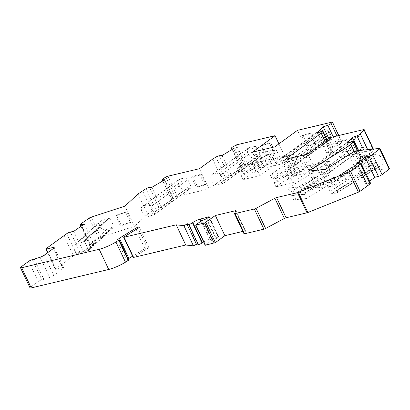 <?xml version="1.0" encoding="UTF-8"?>
<svg xmlns="http://www.w3.org/2000/svg" width="410" height="410" viewBox="0 0 410 410"><rect width="100%" height="100%" fill="white"/><g stroke="black" fill="none" stroke-linecap="round" stroke-linejoin="round"><path stroke-width="0.31" stroke-dasharray="2.05 1.54" d="M354.173 151.546L360.287 164.487L355.301 168.131L334.975 180.733L352.005 178.986L364.71 171.108L389.198 168.602L379.655 148.425M364.71 171.108L355.173 150.926M376.216 153.899C379.686 152.879 385.441 163.206 382.274 164.758L377.728 164.999A3.408 1.65 58.2 0 1 377.431 165.081L375.75 162.842L373.208 157.466L372.449 154.549A2.378 1.153 58.2 0 1 372.813 154.606L376.216 153.899L330.47 182.271C333.935 181.251 339.695 191.583 336.523 193.13L332.479 193.387L378.23 165.015M372.382 165.389L367.611 155.298L361.087 155.964L365.858 166.055L372.382 165.389L370.968 166.26L366.197 156.174L367.611 155.298M333.258 136.827L337.353 145.488A2.849 0.574 -25.3 0 0 340.618 143.695L341.93 142.403L341.709 142.26L306.982 150.526L297.937 157.132L275.546 162.462L284.591 155.861L245.959 165.061L242.264 167.121A2.849 0.574 -25.3 0 0 241.075 168.243A2.849 0.574 -25.3 0 0 241.382 168.346L244.073 168.167L231.568 175.726L228.882 175.91A2.849 0.574 -25.3 0 0 225.408 177.315L222.199 179.252L209.023 188.866L199.485 168.689M209.023 188.866L177.381 196.405A1.896 0.379 -25.3 0 0 175.413 197.241L172.999 198.65A2.849 0.574 -25.3 0 0 171.682 199.854A2.849 0.574 -25.3 0 0 171.995 199.957L162.954 180.83M186.171 177.899L180.482 178.837A6.073 4.105 -126.1 0 0 179.221 179.354A6.073 4.105 -126.1 0 0 179.108 186.119A6.073 4.105 -126.1 0 0 185.561 189.584L191.132 187.806L154.262 214.635L190.896 187.898C191.444 187.549 191.347 186.734 190.609 185.453L187.877 179.672L186.171 177.899L149.532 204.636L143.849 205.574A6.073 4.105 -126.1 0 0 142.588 206.092A6.073 4.105 -126.1 0 0 142.475 212.857A6.073 4.105 -126.1 0 0 148.927 216.321L154.262 214.635C154.806 214.281 154.713 213.472 153.975 212.19L190.609 185.453M197.425 186.391L206.015 184.346L201.248 174.255L192.654 176.305L197.425 186.391L196.293 187.216L204.887 185.171L206.015 184.346M306.982 150.526L297.44 130.349M317.729 132.517L320.446 138.262C321.091 139.994 321.886 141.066 322.829 141.465L328.512 140.527A6.094 4.115 -126.1 0 0 329.773 140.01A6.094 4.115 -126.1 0 0 330.019 139.805A6.094 4.115 -126.1 0 0 330.906 138.324A6.094 4.115 -126.1 0 0 331.024 136.315A6.073 4.105 -126.1 0 0 330.188 133.773A6.099 4.12 -126.1 0 0 329.015 132.066A6.073 4.105 -126.1 0 0 323.434 129.78L317.919 131.554L281.286 158.296L318.098 131.466L317.729 132.517L281.091 159.254L283.812 164.999L320.446 138.262M302.98 135.018L307.751 145.109L316.341 143.059L311.569 132.973L302.98 135.018L301.847 135.843L306.618 145.934L307.751 145.109M284.591 155.861L278.923 143.869M255.62 146.349L249.931 147.287A6.073 4.105 -126.1 0 0 248.675 147.805A6.073 4.105 -126.1 0 0 248.562 154.57A6.073 4.105 -126.1 0 0 255.015 158.034L260.581 156.256L223.711 183.085L260.345 156.348C260.893 155.995 260.796 155.18 260.058 153.904L257.326 148.123L255.62 146.349L218.986 173.082L213.297 174.024A6.073 4.105 -126.1 0 0 212.037 174.542A6.073 4.105 -126.1 0 0 211.924 181.307A6.073 4.105 -126.1 0 0 218.376 184.772L223.711 183.085C224.255 182.732 224.162 181.917 223.424 180.641L260.058 153.904M262.108 144.75L266.874 154.842L275.469 152.797L270.697 142.706L262.108 144.75L260.975 145.576L265.747 155.667L266.874 154.842M116.404 215.127L126.546 211.826L131.313 221.918L121.175 225.218L116.404 215.127L115.62 215.855L125.762 212.554L126.546 211.826M84.224 224.08L93.762 244.257L90.405 244.954A2.849 0.574 -25.3 0 1 89.657 244.903A2.849 0.574 -25.3 0 1 90.4 244.063L98.748 238.277A1.896 0.379 -25.3 0 1 100.752 237.298L134.459 226.325L124.922 206.148M107.809 218.699L102.059 220.196L100.496 221.041C96.816 224.075 102.121 231.619 106.503 229.595L112.653 227.145A6.012 4.971 -132.8 0 0 113.237 227.171A8.42 6.965 -132.8 0 0 114.113 226.781L109.931 217.93L108.973 218.156A6.155 5.089 -132.8 0 0 108.778 218.325A6.155 5.089 -132.8 0 0 108.578 218.525L107.809 218.699L82.446 242.218L76.696 243.714L75.127 244.56C71.453 247.594 76.752 255.138 81.139 253.119L86.582 250.966L111.945 227.447M342.955 151.731L338.188 141.645L346.778 139.595L351.549 149.686L342.955 151.731L341.827 152.556L337.056 142.47L338.188 141.645M360.287 164.487L362.66 161.914A2.839 0.569 -25.3 0 0 362.819 161.56A2.839 0.569 -25.3 0 0 361.174 161.771L356.669 163.375L361.979 157.619L366.484 156.015A2.839 0.569 -25.3 0 0 369.815 154.155L373.618 150.034A1.896 0.379 -25.3 0 0 373.725 149.793A1.896 0.379 -25.3 0 0 373.136 149.783L339.977 157.681L330.434 137.504M358.032 148.092L363.721 147.154A6.073 4.105 -126.1 0 0 364.982 146.636A6.073 4.105 -126.1 0 0 365.095 139.871A6.073 4.105 -126.1 0 0 358.642 136.407L353.092 138.175L316.464 164.917L353.307 138.088C352.754 138.375 352.805 139.092 353.456 140.24L356.187 146.022C356.674 147.339 357.289 148.03 358.032 148.092L321.399 174.829L327.088 173.891A6.073 4.105 -126.1 0 0 328.343 173.374A6.073 4.105 -126.1 0 0 328.456 166.609A6.073 4.105 -126.1 0 0 322.004 163.144L316.674 164.825C316.12 165.112 316.166 165.825 316.817 166.978L353.456 140.24M273.957 159.1L296.343 153.765L282.777 163.672L260.386 169.002L273.957 159.1L275.546 162.462M297.937 157.132L296.343 153.765M329.338 160.92L330.931 164.282L308.54 169.617L306.952 166.25L329.338 160.92L315.772 170.821L293.381 176.151L306.952 166.25M334.975 180.733L333.386 177.371L350.417 175.623L352.005 178.986M333.386 177.371L316.448 187.877L333.479 186.135L350.417 175.623M138.042 193.981L147.579 214.163L152.043 210.904L142.506 190.722M152.043 210.904L155.513 208.874L145.975 188.697M151.833 187.334L161.371 207.511L159.029 207.537A2.849 0.574 -25.3 0 0 155.513 208.874M212.657 159.075L222.199 179.252M228.882 175.91L219.34 155.728M241.382 168.346L232.378 149.291M260.386 169.002L252.437 152.187M282.777 163.672L274.828 146.852M325.089 141.404L330.757 153.396L332.336 151.843A2.849 0.574 -25.3 0 0 332.556 151.428A2.849 0.574 -25.3 0 0 331.208 151.536L321.671 131.359M293.381 176.151L285.432 159.336M308.54 169.617L330.757 153.396M315.772 170.821L307.823 154.006M330.931 164.282L339.977 157.681M355.301 168.131L348.982 154.77M316.448 187.877L308.499 171.062M333.479 186.135L325.53 169.315M389.5 168.669A1.896 0.379 -25.3 0 0 389.198 168.602M370.543 183.229A2.849 0.574 -25.3 0 0 369.523 183.244L365.725 184.254L369.605 181.256M236.011 210.735L245.549 230.912A1.896 0.379 -25.3 0 1 245.523 231.04L244.006 233.628A1.896 0.379 -25.3 0 0 243.981 233.756M245.549 230.912A1.896 0.379 -25.3 0 0 244.96 230.897L242.869 231.399M206.481 218.832L216.019 239.015L211.145 240.783L205.159 245.247M216.019 239.015L218.73 236.934L215.906 237.82L206.814 218.591M135.915 229.615L144.894 248.614A2.855 0.574 -25.3 0 1 148.748 247.373A2.855 0.574 -25.3 0 1 147.62 248.46L133.219 257.434M144.894 248.614L132.614 256.153M128.238 258.987L126.644 260.299L117.101 240.122M126.644 260.299L128.55 260.017L119.013 239.835M21.33 266.71L30.868 286.892A3.798 0.764 -25.3 0 0 30.038 287.892M30.868 286.892L38.227 281.521A2.849 0.574 -25.3 0 1 41.876 279.82L43.829 279.353L34.291 259.171M40.093 257.254L49.636 277.432A3.798 0.764 -25.3 0 0 53.746 275.377L62.894 268.699A3.798 0.764 -25.3 0 0 63.724 267.699A3.798 0.764 -25.3 0 0 62.551 267.668L53.464 248.445M63.924 235.627L73.462 255.804L55.745 268.734A1.896 0.379 -25.3 0 0 55.329 269.237A1.896 0.379 -25.3 0 0 55.914 269.252L62.551 267.668M73.462 255.804L76.265 253.862L66.727 233.685M73.744 231.348L83.281 251.525L79.924 252.217A2.849 0.574 -25.3 0 0 76.265 253.862M83.281 251.525L93.762 244.257M337.353 145.488L332.802 147.031L326.657 153.079L331.208 151.536M215.906 237.82L209.653 239.307A5.694 1.143 -25.3 0 0 203.58 241.91M196.81 245.036L197.482 243.76L196.457 244.288M49.636 277.432L43.829 279.353M147.579 214.163L134.459 226.325M161.371 207.511L174.337 199.931L171.995 199.957M356.187 164.077L365.725 184.254M347.132 143.198L356.669 163.375M358.647 150.572L361.979 157.619M317.12 132.901L326.657 153.079M328.846 138.662L332.802 147.031M234.535 147.984L244.073 168.167M222.03 155.549L231.568 175.726M164.799 179.754L174.337 199.931M258.351 158.26L256.363 154.058L273.285 150.029L275.274 154.232L271.369 155.159L272.957 158.526L276.863 157.594L278.851 161.796L261.928 165.83L259.94 161.627L263.845 160.694L262.257 157.332L258.351 158.26L239.358 172.123L237.369 167.921L256.363 154.058M197.482 243.76L187.944 223.583M313.758 177.576L311.769 173.374L324.643 172.051L326.632 176.259L323.659 176.561L325.248 179.923L328.22 179.621L330.204 183.823L317.335 185.146L315.346 180.938L318.319 180.636L316.73 177.274L313.758 177.576L290.044 192.29L288.056 188.082L311.769 173.374M291.346 165.414L289.357 161.212L306.28 157.179L308.269 161.381L304.363 162.314L305.952 165.676L309.857 164.748L311.846 168.951L294.923 172.979L292.935 168.776L296.84 167.849L295.251 164.482L291.346 165.414L272.353 179.278L270.364 175.075L289.357 161.212M223.424 180.641L220.693 174.86L257.326 148.123M220.693 174.86L218.986 173.082M283.812 164.999C284.458 166.732 285.252 167.803 286.195 168.202L322.829 141.465M286.195 168.202L291.879 167.265A6.094 4.115 -126.1 0 0 293.14 166.747A6.094 4.115 -126.1 0 0 293.386 166.542A6.094 4.115 -126.1 0 0 294.267 165.061A6.094 4.115 -126.1 0 0 294.39 163.052A6.073 4.105 -126.1 0 0 293.555 160.51A6.099 4.12 -126.1 0 0 292.381 158.803A6.073 4.105 -126.1 0 0 286.8 156.517L281.465 158.204L281.091 159.254M153.975 212.19L151.244 206.409L187.877 179.672M151.244 206.409L149.532 204.636M316.817 166.978L319.554 172.759L356.187 146.022M319.554 172.759C320.041 174.076 320.656 174.768 321.399 174.829M86.582 250.966L112.653 227.145M87.289 250.664A6.012 4.971 -132.8 0 0 87.868 250.689L113.237 227.171M87.868 250.689A8.42 6.965 -132.8 0 0 88.75 250.3L114.113 226.781M88.75 250.3L84.568 241.449L109.931 217.93M84.568 241.449L83.609 241.674L108.973 218.156M83.609 241.674A6.155 5.089 -132.8 0 0 83.414 241.844A6.155 5.089 -132.8 0 0 83.215 242.043L108.578 218.525M83.215 242.043L82.446 242.218M332.479 193.387L331.977 193.371A3.408 1.65 58.2 0 1 331.68 193.453L329.999 191.214L327.457 185.838L326.703 182.921A2.378 1.153 58.2 0 1 327.062 182.978L330.47 182.271M327.508 182.865L373.254 154.493M331.977 193.371L377.728 164.999M331.68 193.453L377.431 165.081M329.999 191.214L375.75 162.842M327.457 185.838L373.208 157.466M326.703 182.921L372.449 154.549M327.062 182.978L372.813 154.606M265.747 155.667L274.336 153.622L275.469 152.797M274.336 153.622L269.565 143.531L270.697 142.706M269.565 143.531L260.975 145.576M306.618 145.934L315.208 143.884L316.341 143.059M315.208 143.884L310.442 133.798L311.569 132.973M310.442 133.798L301.847 135.843M204.887 185.171L200.116 175.08L201.248 174.255M200.116 175.08L191.526 177.13L192.654 176.305M191.526 177.13L196.293 187.216M337.056 142.47L345.645 140.42L346.778 139.595M345.645 140.42L350.417 150.511L351.549 149.686M350.417 150.511L341.827 152.556M125.762 212.554L130.529 222.64L120.391 225.941L115.62 215.855M120.391 225.941L121.175 225.218M130.529 222.64L131.313 221.918M366.197 156.174L359.672 156.84L361.087 155.964M359.672 156.84L364.444 166.931L365.858 166.055M364.444 166.931L370.968 166.26M237.369 167.921L254.292 163.892L273.285 150.029M254.292 163.892L256.281 168.095L275.274 154.232M256.281 168.095L252.375 169.028L271.369 155.159M252.375 169.028L253.964 172.39L272.957 158.526M253.964 172.39L257.87 171.457L276.863 157.594M257.87 171.457L259.853 175.664L278.851 161.796M259.853 175.664L242.935 179.693L261.928 165.83M242.935 179.693L240.947 175.49L259.94 161.627M240.947 175.49L244.852 174.558L263.845 160.694M244.852 174.558L243.263 171.196L262.257 157.332M243.263 171.196L239.358 172.123M270.364 175.075L287.287 171.042L306.28 157.179M287.287 171.042L289.27 175.244L308.269 161.381M289.27 175.244L285.365 176.177L304.363 162.314M285.365 176.177L286.959 179.539L305.952 165.676M286.959 179.539L290.864 178.611L309.857 164.748M290.864 178.611L292.848 182.814L311.846 168.951M292.848 182.814L275.925 186.842L294.923 172.979M275.925 186.842L273.941 182.64L292.935 168.776M273.941 182.64L277.847 181.712L296.84 167.849M277.847 181.712L276.258 178.345L295.251 164.482M276.258 178.345L272.353 179.278M288.056 188.082L300.925 186.765L324.643 172.051M300.925 186.765L302.913 190.968L326.632 176.259M302.913 190.968L299.946 191.27L323.659 176.561M299.946 191.27L301.534 194.637L325.248 179.923M301.534 194.637L304.502 194.33L328.22 179.621M304.502 194.33L306.49 198.532L330.204 183.823M306.49 198.532L293.621 199.854L317.335 185.146M293.621 199.854L291.633 195.652L315.346 180.938M291.633 195.652L294.606 195.344L318.319 180.636M294.606 195.344L293.012 191.982L316.73 177.274M293.012 191.982L290.044 192.29M167.844 176.228L177.381 196.405M341.709 142.26L332.172 122.077M245.959 165.061L236.416 144.884M100.752 237.298L91.215 217.121M373.136 149.783L363.598 129.601M159.029 207.537L149.491 187.36M172.999 198.65L163.462 178.473M165.876 177.058L175.413 197.241M225.408 177.315L215.87 157.132M242.264 167.121L232.721 146.939M244.929 165.507L235.391 145.33M341.93 142.403L338.686 135.536M340.618 143.695L336.958 135.951M332.336 151.843L326.806 140.148M373.618 150.034L373.172 149.086M369.815 154.155L367.688 149.65M366.484 156.015L363.67 150.06M361.174 161.771L351.636 141.593M362.66 161.914L357.361 150.706M369.523 183.244L359.985 163.067M244.006 233.628L234.469 213.446M245.523 231.04L235.986 210.863M244.96 230.897L235.714 211.329M205.364 244.995L195.826 224.818M211.145 240.783L201.602 220.6M212.185 240.265L202.648 220.083M218.525 237.185L208.987 217.008M218.181 237.006L208.792 217.146M133.593 257.07L124.056 236.893M147.62 248.46L138.083 228.283M28.69 261.339L38.227 281.521M32.339 259.638L41.876 279.82M62.894 268.699L53.356 248.521M55.914 269.252L47.975 252.452M55.745 268.734L46.207 248.557M79.924 252.217L70.382 232.039M90.405 244.954L81.446 226.007M90.4 244.063L80.862 223.886M98.748 238.277L89.211 218.099M44.208 255.199L53.746 275.377M209.653 239.307L201.018 221.031M218.376 184.772L255.015 158.034M213.297 174.024L249.931 147.287M291.879 167.265L328.512 140.527M293.386 166.542L330.019 139.805M294.267 165.061L330.906 138.324M294.39 163.052L331.024 136.315M293.555 160.51L330.188 133.773M292.381 158.803L329.015 132.066M286.8 156.517L323.434 129.78M148.927 216.321L185.561 189.584M143.849 205.574L180.482 178.837M322.004 163.144L358.642 136.407M327.088 173.891L363.721 147.154M76.696 243.714L102.059 220.196M81.139 253.119L106.503 229.595M335.708 193.351L381.459 164.979M171.682 199.854L162.749 180.953M241.075 168.243L232.178 149.414M338.809 135.505L342.002 142.265M332.556 151.428L327.118 139.923M373.725 149.793L373.377 149.066M362.819 161.56L357.674 150.67M209.192 216.757L218.73 236.934M148.748 247.373L139.21 227.191M54.187 247.517L63.724 267.699M55.329 269.237L47.545 252.765M89.657 244.903L80.903 226.381M212.037 174.542L248.675 147.805M293.14 166.747L329.773 140.01M142.588 206.092L179.221 179.354M328.343 173.374L364.982 146.636M100.496 221.046L75.132 244.565M83.414 241.844L108.778 218.325M336.523 193.125L382.274 164.753"/><path stroke-width="0.61" d="M357.361 150.706L353.123 141.737L350.75 144.31L345.758 147.948L308.499 171.062L325.53 169.315L355.173 150.926L379.655 148.425A1.896 0.379 -25.3 0 1 379.962 148.487L389.5 168.669A1.896 0.379 -25.3 0 1 389.162 169.115L379.624 148.933A1.896 0.379 -25.3 0 0 379.962 148.487M232.378 149.291L231.845 148.169L234.535 147.984L222.03 155.549L219.34 155.728A2.849 0.574 -25.3 0 0 215.87 157.132L212.657 159.075L199.485 168.689L167.844 176.228A1.896 0.379 -25.3 0 0 165.876 177.058L163.462 178.473A2.849 0.574 154.7 0 0 162.145 179.672A2.849 0.574 154.7 0 0 162.457 179.78L164.799 179.754L151.833 187.334L149.491 187.36A2.849 0.574 154.7 0 0 145.975 188.697L138.042 193.981L124.922 206.148L91.215 217.121A1.896 0.379 -25.3 0 0 89.211 218.099L80.862 223.886A2.849 0.574 154.7 0 0 80.119 224.721A2.849 0.574 154.7 0 0 80.862 224.772L84.224 224.08L73.744 231.348L70.382 232.039A2.849 0.574 154.7 0 0 66.727 233.685L46.207 248.557A1.896 0.379 -25.3 0 0 45.792 249.06A1.896 0.379 -25.3 0 0 46.376 249.075L53.013 247.491A3.798 0.764 -25.3 0 1 54.187 247.517A3.798 0.764 -25.3 0 1 53.356 248.521L44.208 255.199A3.798 0.764 -25.3 0 1 40.093 257.254L32.339 259.638A2.849 0.574 -25.3 0 0 28.69 261.339L21.33 266.71A3.798 0.764 -25.3 0 0 20.5 267.715A3.798 0.764 -25.3 0 0 21.674 267.74L31.211 287.922L108.722 269.462A15.19 3.049 -25.3 0 0 125.486 262.169L115.948 241.992A15.19 3.049 154.7 0 1 99.184 249.28L21.674 267.74M232.178 149.414L231.537 148.061A2.849 0.574 -25.3 0 1 232.721 146.939L236.416 144.884L275.054 135.684L252.437 152.187L274.828 146.852L297.44 130.349L332.172 122.077L332.464 122.088L338.809 135.505M278.923 143.869L275.054 135.684M353.123 141.737A2.839 0.569 -25.3 0 0 353.282 141.378A2.839 0.569 -25.3 0 0 351.636 141.593L347.132 143.198L352.441 137.442L356.946 135.833A2.839 0.569 -25.3 0 0 360.277 133.978L364.08 129.857A1.896 0.379 -25.3 0 0 364.183 129.616A1.896 0.379 -25.3 0 0 363.598 129.601L330.434 137.504L307.823 154.006L285.432 159.336L321.22 133.219L325.089 141.404M231.537 148.061A2.849 0.574 -25.3 0 0 231.845 148.169M338.686 135.536L332.464 122.088M332.392 122.226L331.08 123.518A2.849 0.574 154.7 0 1 327.815 125.311L323.264 126.854L328.846 138.662M333.258 136.827L327.815 125.311M323.264 126.854L317.12 132.901L321.671 131.359A2.849 0.574 154.7 0 1 323.018 131.246A2.849 0.574 154.7 0 1 322.798 131.666L321.22 133.219M350.75 144.31L354.173 151.546M348.982 154.77L345.758 147.948M369.605 181.256L374.648 177.361L378.44 176.351A2.849 0.574 -25.3 0 0 382.064 174.599L389.162 169.115M361 163.052L370.543 183.229A2.849 0.574 -25.3 0 1 370.03 183.895L367.642 185.745L358.099 165.568L360.492 163.718A2.849 0.574 -25.3 0 0 361 163.052A2.849 0.574 -25.3 0 0 359.985 163.067L356.187 164.077L365.105 157.184L368.903 156.174A2.849 0.574 -25.3 0 0 372.526 154.421L379.624 148.933M358.099 165.568L350.504 171.113A1.896 0.379 -25.3 0 1 348.874 171.98L298.285 192.336A1.896 0.379 -25.3 0 1 297.481 192.603L276.56 197.584A1.896 0.379 -25.3 0 0 274.869 198.266L256.045 208.311A1.896 0.379 -25.3 0 1 254.354 208.987L235.032 213.589A1.896 0.379 -25.3 0 1 234.443 213.579A1.896 0.379 -25.3 0 1 234.469 213.446L235.986 210.863A1.896 0.379 -25.3 0 0 236.011 210.735A1.896 0.379 -25.3 0 0 235.422 210.719L215.347 215.501L204.631 222.999L195.621 225.07L201.602 220.6L206.481 218.832L209.192 216.757L200.116 219.13A5.694 1.143 -25.3 0 0 192.818 222.533L192.48 222.779A2.849 0.574 154.7 0 1 188.831 224.485L187.273 224.854L187.944 223.583L183.885 225.664L176.192 224.823L123.974 237.262L123.682 237.257L124.056 236.893L138.083 228.283A2.855 0.574 -25.3 0 0 139.21 227.191A2.855 0.574 -25.3 0 0 135.356 228.437L119.377 238.246L117.101 240.122L119.197 239.865L115.948 241.992M367.642 185.745L360.041 191.291L350.504 171.113M234.443 213.579L243.981 233.756A1.896 0.379 -25.3 0 0 244.57 233.772L263.891 229.169A1.896 0.379 -25.3 0 0 265.588 228.488L284.407 218.443A1.896 0.379 -25.3 0 1 286.103 217.766L307.018 212.78A1.896 0.379 -25.3 0 0 307.823 212.518L358.412 192.162A1.896 0.379 -25.3 0 0 360.041 191.291M242.869 231.399L224.885 235.678L215.347 215.501M224.885 235.678L215.388 242.612L205.851 222.43M195.621 225.07L205.159 245.247L215.388 242.612M206.814 218.591L206.363 217.638M123.682 237.257L133.219 257.434L133.511 257.439L123.974 237.262M135.915 229.615L135.356 228.437M132.614 256.153L128.914 258.423L119.377 238.246M128.914 258.423L128.238 258.987M125.486 262.169L128.74 260.042L119.197 239.865M20.5 267.715L30.038 287.892A3.798 0.764 -25.3 0 0 31.211 287.922M196.457 244.288L193.423 245.841L185.735 245.006L176.192 224.823M185.735 245.006L133.511 257.439M203.58 241.91A5.694 1.143 -25.3 0 0 202.361 242.71L202.017 242.961L192.48 222.779M187.273 224.854L196.81 245.036L198.373 244.662A2.849 0.574 -25.3 0 0 202.017 242.961M365.105 157.184L374.648 177.361M352.441 137.442L358.647 150.572M193.423 245.841L183.885 225.664M162.954 180.83L162.457 179.78M336.958 135.951L331.08 123.518M326.806 140.148L322.798 131.666M373.172 149.086L364.08 129.857M367.688 149.65L360.277 133.978M363.67 150.06L356.946 135.833M382.064 174.599L372.526 154.421M378.44 176.351L368.903 156.174M370.03 183.895L360.492 163.718M358.412 192.162L348.874 171.98M307.823 212.518L298.285 192.336M307.018 212.78L297.481 192.603M286.103 217.766L276.56 197.584M284.407 218.443L274.869 198.266M265.588 228.488L256.045 208.311M263.891 229.169L254.354 208.987M244.57 233.772L235.032 213.589M235.714 211.329L235.422 210.719M214.174 243.176L204.631 222.999M205.451 245.257L195.913 225.075M208.792 217.146L208.644 216.828M128.361 260.406L118.823 240.229M108.722 269.462L99.184 249.28M53.464 248.445L53.013 247.491M47.975 252.452L46.376 249.075M81.446 226.007L80.862 224.772M201.018 221.031L200.116 219.13M198.373 244.662L188.831 224.485M202.361 242.71L192.818 222.533M162.749 180.953L162.145 179.672M327.118 139.923L323.018 131.246M373.377 149.066L364.183 129.616M357.674 150.67L353.282 141.378M47.545 252.765L45.792 249.06M80.903 226.381L80.119 224.721"/></g></svg>
